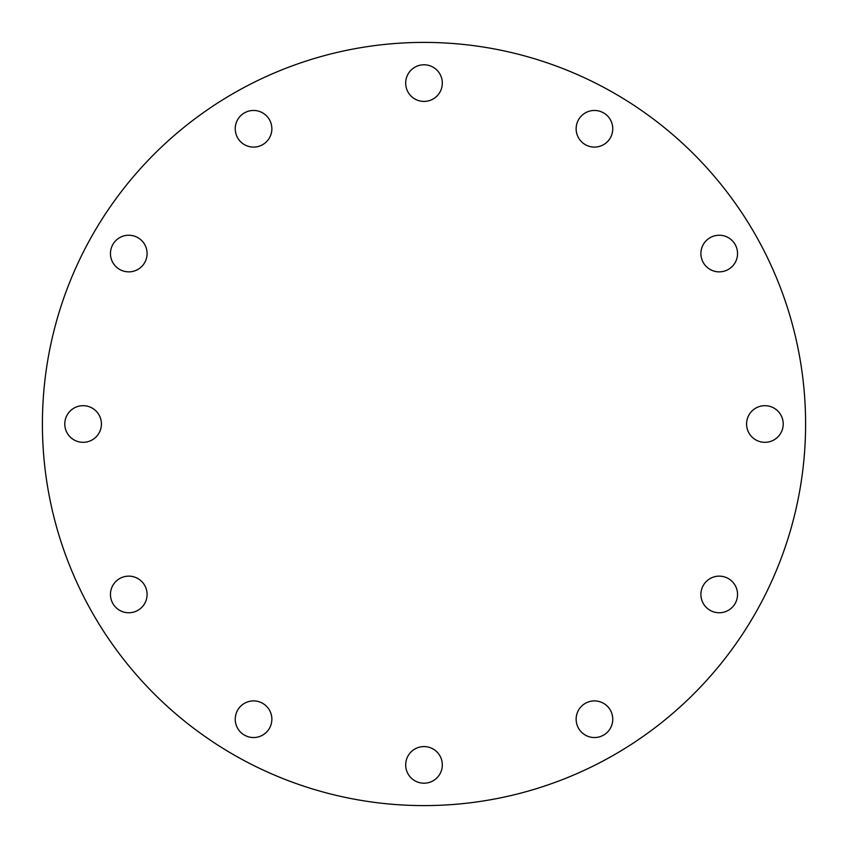 <?xml version="1.0" encoding="UTF-8"?>
<svg xmlns="http://www.w3.org/2000/svg" width="848" height="848" viewBox="0 0 848 848"><rect width="100%" height="100%" fill="white"/><g stroke="black" fill="none" stroke-linecap="round" stroke-linejoin="round"><path stroke-width="1.27" d="M112.911 244.394A18.317 18.317 0 0 0 119.621 269.41A18.317 18.317 0 0 0 144.637 262.71A18.317 18.317 0 0 0 137.938 237.694A18.317 18.317 0 0 0 112.911 244.394M64.787 424A18.317 18.317 0 0 0 83.104 442.317A18.317 18.317 0 0 0 101.421 424A18.317 18.317 0 0 0 83.104 405.683A18.317 18.317 0 0 0 64.787 424M112.911 603.606A18.317 18.317 0 0 0 137.938 610.306A18.317 18.317 0 0 0 144.637 585.29A18.317 18.317 0 0 0 119.621 578.59A18.317 18.317 0 0 0 112.911 603.606M244.394 735.089A18.317 18.317 0 0 0 269.41 728.379A18.317 18.317 0 0 0 262.71 703.363A18.317 18.317 0 0 0 237.694 710.062A18.317 18.317 0 0 0 244.394 735.089M424 783.213A18.317 18.317 0 0 0 442.317 764.896A18.317 18.317 0 0 0 424 746.579A18.317 18.317 0 0 0 405.683 764.896A18.317 18.317 0 0 0 424 783.213M603.606 735.089A18.317 18.317 0 0 0 610.306 710.062A18.317 18.317 0 0 0 585.29 703.363A18.317 18.317 0 0 0 578.59 728.379A18.317 18.317 0 0 0 603.606 735.089M735.089 603.606A18.317 18.317 0 0 0 728.379 578.59A18.317 18.317 0 0 0 703.363 585.29A18.317 18.317 0 0 0 710.062 610.306A18.317 18.317 0 0 0 735.089 603.606M783.213 424A18.317 18.317 0 0 0 764.896 405.683A18.317 18.317 0 0 0 746.579 424A18.317 18.317 0 0 0 764.896 442.317A18.317 18.317 0 0 0 783.213 424M735.089 244.394A18.317 18.317 0 0 0 710.062 237.694A18.317 18.317 0 0 0 703.363 262.71A18.317 18.317 0 0 0 728.379 269.41A18.317 18.317 0 0 0 735.089 244.394M603.606 112.911A18.317 18.317 0 0 0 578.59 119.621A18.317 18.317 0 0 0 585.29 144.637A18.317 18.317 0 0 0 610.306 137.938A18.317 18.317 0 0 0 603.606 112.911M244.394 112.911A18.317 18.317 0 0 0 237.694 137.938A18.317 18.317 0 0 0 262.71 144.637A18.317 18.317 0 0 0 269.41 119.621A18.317 18.317 0 0 0 244.394 112.911M424 64.787A18.317 18.317 0 0 0 405.683 83.104A18.317 18.317 0 0 0 424 101.421A18.317 18.317 0 0 0 442.317 83.104A18.317 18.317 0 0 0 424 64.787M424 805.6A381.6 381.6 0 0 0 805.6 424A381.6 381.6 0 0 0 424 42.4A381.6 381.6 0 0 0 42.4 424A381.6 381.6 0 0 0 424 805.6"/></g></svg>
